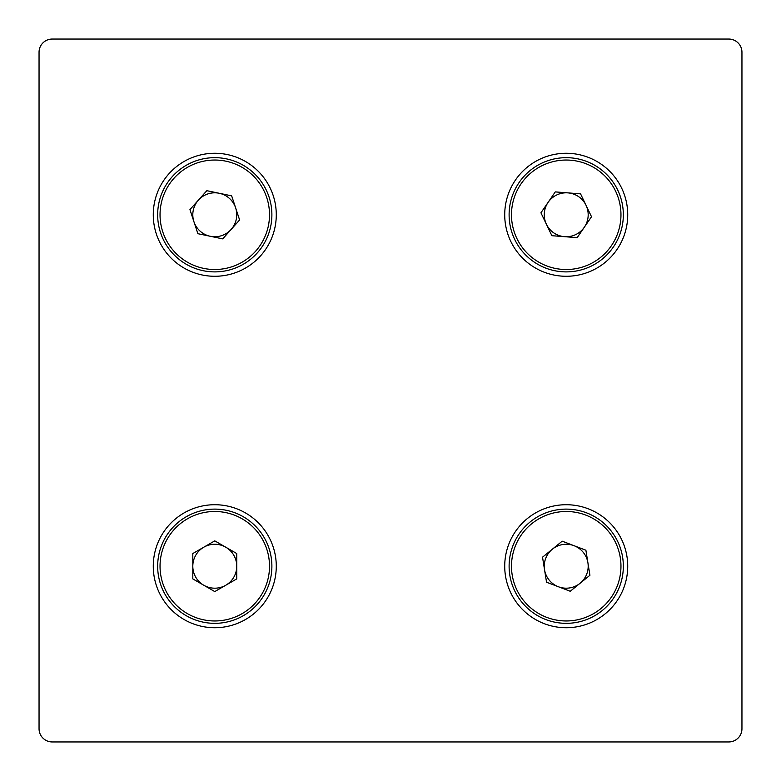<?xml version="1.0" encoding="UTF-8"?>
<svg xmlns="http://www.w3.org/2000/svg" width="781" height="781" viewBox="0 0 781 781"><rect width="100%" height="100%" fill="white"/><g stroke="black" fill="none" stroke-linecap="round" stroke-linejoin="round"><path stroke-width="1.17" d="M153.271 566.225A61.504 61.504 0 0 0 214.775 627.729A61.504 61.504 0 0 0 276.279 566.225A61.504 61.504 0 0 0 214.775 504.721A61.504 61.504 0 0 0 153.271 566.225M504.721 566.225A61.504 61.504 0 0 0 566.225 627.729A61.504 61.504 0 0 0 627.729 566.225A61.504 61.504 0 0 0 566.225 504.721A61.504 61.504 0 0 0 504.721 566.225M153.271 214.775A61.504 61.504 0 0 0 214.775 276.279A61.504 61.504 0 0 0 276.279 214.775A61.504 61.504 0 0 0 214.775 153.271A61.504 61.504 0 0 0 153.271 214.775M504.721 214.775A61.504 61.504 0 0 0 566.225 276.279A61.504 61.504 0 0 0 627.729 214.775A61.504 61.504 0 0 0 566.225 153.271A61.504 61.504 0 0 0 504.721 214.775M728.771 741.95A13.179 13.179 0 0 0 741.95 728.771L741.95 52.229A13.179 13.179 0 0 0 728.771 39.05L52.229 39.05A13.179 13.179 0 0 0 39.05 52.229L39.05 728.771A13.179 13.179 0 0 0 52.229 741.95L728.771 741.95M225.758 585.252A21.966 21.966 0 0 0 225.758 547.198A21.966 21.966 0 0 0 192.809 566.225A21.966 21.966 0 0 0 225.758 585.252M269.513 566.225A54.738 54.738 0 0 0 214.775 511.487A54.738 54.738 0 0 0 160.037 566.225A54.738 54.738 0 0 0 214.775 620.963A54.738 54.738 0 0 0 269.513 566.225M271.886 566.225A57.111 57.111 0 0 0 214.775 509.114A57.111 57.111 0 0 0 157.664 566.225A57.111 57.111 0 0 0 214.775 623.336A57.111 57.111 0 0 0 271.886 566.225M214.775 540.862L236.741 553.544L236.741 578.906L214.775 591.588L192.809 578.906L192.809 553.544L214.775 540.862M580.078 583.27A21.966 21.966 0 0 0 574.055 545.704A21.966 21.966 0 0 0 544.533 569.71A21.966 21.966 0 0 0 580.078 583.27M620.27 557.546A54.738 54.738 0 0 0 557.546 512.18A54.738 54.738 0 0 0 512.18 574.904A54.738 54.738 0 0 0 574.904 620.27A54.738 54.738 0 0 0 620.27 557.546M622.613 557.165A57.111 57.111 0 0 0 557.165 509.837A57.111 57.111 0 0 0 509.837 575.285A57.111 57.111 0 0 0 575.275 622.613A57.111 57.111 0 0 0 622.613 557.165M562.203 541.184L585.896 550.224L589.919 575.265L570.247 591.266L546.544 582.226L542.522 557.185L562.203 541.184M231.166 229.409A21.966 21.966 0 0 0 219.246 193.268A21.966 21.966 0 0 0 193.913 221.658A21.966 21.966 0 0 0 231.166 229.409M266.76 197.642A54.738 54.738 0 0 0 197.632 162.79A54.738 54.738 0 0 0 162.79 231.918A54.738 54.738 0 0 0 231.918 266.76A54.738 54.738 0 0 0 266.76 197.642M269.015 196.9A57.111 57.111 0 0 0 196.89 160.535A57.111 57.111 0 0 0 160.535 232.66A57.111 57.111 0 0 0 232.66 269.015A57.111 57.111 0 0 0 269.015 196.9M206.838 190.691L231.664 195.855L239.611 219.949L222.712 238.869L197.886 233.695L189.939 209.611L206.838 190.691M584.334 227.203A21.966 21.966 0 0 0 567.924 192.878A21.966 21.966 0 0 0 546.407 224.254A21.966 21.966 0 0 0 584.334 227.203M615.604 191.16A54.738 54.738 0 0 0 542.6 165.396A54.738 54.738 0 0 0 516.837 238.4A54.738 54.738 0 0 0 589.84 264.163A54.738 54.738 0 0 0 615.604 191.16M617.742 190.134A57.111 57.111 0 0 0 541.584 163.258A57.111 57.111 0 0 0 514.699 239.416A57.111 57.111 0 0 0 590.866 266.301A57.111 57.111 0 0 0 617.742 190.134M555.281 191.901L580.566 193.864L591.51 216.737L577.169 237.658L551.874 235.696L540.93 212.813L555.281 191.901"/></g></svg>
